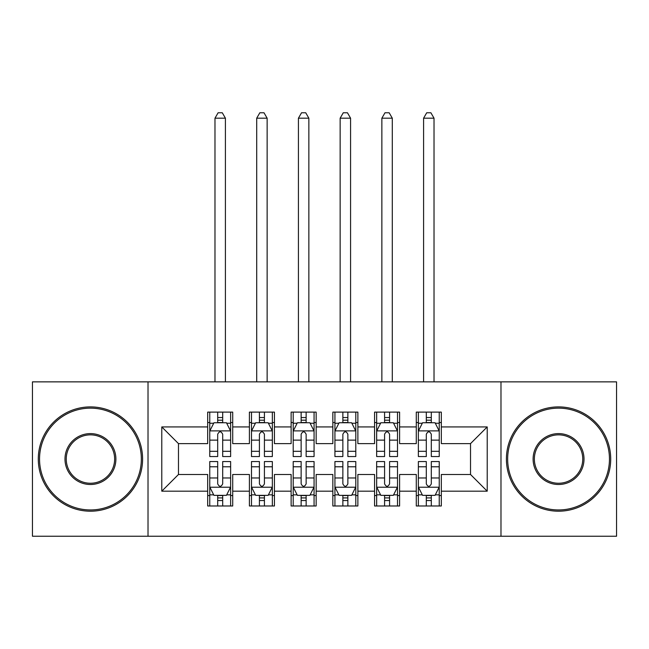<?xml version="1.0" encoding="UTF-8"?>
<svg xmlns="http://www.w3.org/2000/svg" width="649" height="649" viewBox="0 0 649 649"><rect width="100%" height="100%" fill="white"/><g stroke="black" fill="none" stroke-linecap="round" stroke-linejoin="round"><path stroke-width="0.97" d="M500.979 536.236L616.55 536.236L616.55 381.863L500.979 381.863L500.979 536.236L148.021 536.236L148.021 381.863L32.45 381.863L32.45 536.236L148.021 536.236M500.979 381.863L148.021 381.863M161.788 491.179L161.788 426.928L207.68 426.928L207.68 443.616L178.475 443.616L178.475 474.492L161.788 491.179L207.68 491.179L207.68 505.985L232.715 505.985L232.715 491.179L249.403 491.179L249.403 505.985L274.438 505.985L274.438 491.179L291.125 491.179L291.125 505.985L316.152 505.985L316.152 491.179L332.848 491.179L332.848 505.985L357.875 505.985L357.875 491.179L374.562 491.179L374.562 505.985L399.597 505.985L399.597 491.179L416.285 491.179L416.285 505.985L441.32 505.985L441.32 474.492L470.525 474.492L470.525 443.616L441.32 443.616L441.32 426.928L487.212 426.928L487.212 491.179L441.32 491.179M441.32 426.928L441.32 412.115L416.285 412.115L416.285 426.928L399.597 426.928L399.597 412.115L374.562 412.115L374.562 426.928L357.875 426.928L357.875 412.115L332.848 412.115L332.848 426.928L316.152 426.928L316.152 412.115L291.125 412.115L291.125 426.928L274.438 426.928L274.438 412.115L249.403 412.115L249.403 426.928L232.715 426.928L232.715 412.115L207.68 412.115L207.68 426.928M399.597 491.179L399.597 474.492L416.285 474.492L416.285 491.179M487.212 426.928L470.525 443.616M357.875 491.179L357.875 474.492L374.562 474.492L374.562 491.179M416.285 426.928L416.285 443.616L399.597 443.616L399.597 426.928M316.152 491.179L316.152 474.492L332.848 474.492L332.848 491.179M374.562 426.928L374.562 443.616L357.875 443.616L357.875 426.928M274.438 491.179L274.438 474.492L291.125 474.492L291.125 491.179M332.848 426.928L332.848 443.616L316.152 443.616L316.152 426.928M232.715 491.179L232.715 474.492L249.403 474.492L249.403 491.179M291.125 426.928L291.125 443.616L274.438 443.616L274.438 426.928M178.475 474.492L207.68 474.492L207.68 491.179M249.403 426.928L249.403 443.616L232.715 443.616L232.715 426.928M416.285 422.548L418.37 422.548M439.235 422.548L441.32 422.548M374.562 422.548L376.655 422.548M397.512 422.548L399.597 422.548M332.848 422.548L334.933 422.548M355.79 422.548L357.875 422.548M291.125 422.548L293.21 422.548M314.067 422.548L316.152 422.548M249.403 422.548L251.488 422.548M272.345 422.548L274.438 422.548M207.68 422.548L209.765 422.548M230.63 422.548L232.715 422.548M207.68 495.56L209.765 495.56M230.63 495.56L232.715 495.56M249.403 495.56L251.488 495.56M272.345 495.56L274.438 495.56M291.125 495.56L293.21 495.56M314.067 495.56L316.152 495.56M332.848 495.56L334.933 495.56M355.79 495.56L357.875 495.56M374.562 495.56L376.655 495.56M397.512 495.56L399.597 495.56M416.285 495.56L418.37 495.56M439.235 495.56L441.32 495.56M161.788 426.928L178.475 443.616M470.525 474.492L487.212 491.179M222.696 417.542L217.691 417.542M230.63 451.315L222.696 451.315L222.696 456.547L230.63 456.547L230.63 431.098L226.452 422.75L213.935 422.75L209.765 431.098L209.765 456.547L217.691 456.547L217.691 451.315L209.765 451.315M209.765 431.098L209.765 412.115M230.63 431.098L230.63 412.115M217.691 422.75L217.691 412.115M222.696 412.115L222.696 422.75M222.696 451.315L222.696 434.23C221.033 431.009 219.362 431.009 217.691 434.23L217.691 451.315M222.696 422.548L217.691 422.548M225.414 381.863L225.414 118.191L214.981 118.191L214.981 381.863M214.981 118.191L218.113 112.764L222.282 112.764L225.414 118.191M217.691 500.566L222.696 500.566M209.765 466.785L217.691 466.785L217.691 461.553L209.765 461.553L209.765 487.001L213.935 495.349L226.452 495.349L230.63 487.001L230.63 461.553L222.696 461.553L222.696 466.785L230.63 466.785M230.63 487.001L230.63 505.985M209.765 487.001L209.765 505.985M222.696 495.349L222.696 505.985M217.691 505.985L217.691 495.349M217.691 466.785L217.691 483.878C219.362 487.091 221.025 487.091 222.696 483.878L222.696 466.785M217.691 495.56L222.696 495.56M264.419 417.542L259.413 417.542M272.345 451.315L264.419 451.315L264.419 456.547L272.345 456.547L272.345 431.098L268.175 422.75L255.657 422.75L251.488 431.098L251.488 456.547L259.413 456.547L259.413 451.315L251.488 451.315M251.488 431.098L251.488 412.115M272.345 431.098L272.345 412.115M259.413 422.75L259.413 412.115M264.419 412.115L264.419 422.75M264.419 451.315L264.419 434.23C262.756 431.009 261.085 431.009 259.413 434.23L259.413 451.315M264.419 422.548L259.413 422.548M267.137 381.863L267.137 118.191L256.704 118.191L256.704 381.863M256.704 118.191L259.835 112.764L264.005 112.764L267.137 118.191M306.141 417.542L301.136 417.542M314.067 451.315L306.141 451.315L306.141 456.547L314.067 456.547L314.067 431.098L309.898 422.75L297.38 422.75L293.21 431.098L293.21 456.547L301.136 456.547L301.136 451.315L293.21 451.315M293.21 431.098L293.21 412.115M314.067 431.098L314.067 412.115M301.136 422.75L301.136 412.115M306.141 412.115L306.141 422.75M306.141 451.315L306.141 434.23C304.478 431.009 302.807 431.009 301.136 434.23L301.136 451.315M306.141 422.548L301.136 422.548M308.851 381.863L308.851 118.191L298.426 118.191L298.426 381.863M298.426 118.191L301.55 112.764L305.728 112.764L308.851 118.191M259.413 500.566L264.419 500.566M251.488 466.785L259.413 466.785L259.413 461.553L251.488 461.553L251.488 487.001L255.657 495.349L268.175 495.349L272.345 487.001L272.345 461.553L264.419 461.553L264.419 466.785L272.345 466.785M272.345 487.001L272.345 505.985M251.488 487.001L251.488 505.985M264.419 495.349L264.419 505.985M259.413 505.985L259.413 495.349M259.413 466.785L259.413 483.878C261.085 487.091 262.748 487.091 264.419 483.878L264.419 466.785M259.413 495.56L264.419 495.56M301.136 500.566L306.141 500.566M293.21 466.785L301.136 466.785L301.136 461.553L293.21 461.553L293.21 487.001L297.38 495.349L309.898 495.349L314.067 487.001L314.067 461.553L306.141 461.553L306.141 466.785L314.067 466.785M314.067 487.001L314.067 505.985M293.21 487.001L293.21 505.985M306.141 495.349L306.141 505.985M301.136 505.985L301.136 495.349M301.136 466.785L301.136 483.878C302.799 487.091 304.47 487.091 306.141 483.878L306.141 466.785M301.136 495.56L306.141 495.56M90.446 509.952A50.898 50.898 0 0 0 141.344 459.054A50.898 50.898 0 0 0 90.446 408.148A50.898 50.898 0 0 0 39.54 459.054A50.898 50.898 0 0 0 90.446 509.952M90.446 406.899A52.155 52.155 0 0 1 142.593 459.054A52.155 52.155 0 0 1 90.446 511.201A52.155 52.155 0 0 1 38.291 459.054A52.155 52.155 0 0 1 90.446 406.899M90.446 484.503A25.449 25.449 0 0 1 64.989 459.054A25.449 25.449 0 0 1 90.446 433.605A25.449 25.449 0 0 1 115.895 459.054A25.449 25.449 0 0 1 90.446 484.503M90.446 434.854A24.2 24.2 0 0 0 66.247 459.054A24.2 24.2 0 0 0 90.446 483.254A24.2 24.2 0 0 0 114.638 459.054A24.2 24.2 0 0 0 90.446 434.854M558.554 509.952A50.898 50.898 0 0 0 609.46 459.054A50.898 50.898 0 0 0 558.554 408.148A50.898 50.898 0 0 0 507.656 459.054A50.898 50.898 0 0 0 558.554 509.952M558.554 406.899A52.155 52.155 0 0 1 610.709 459.054A52.155 52.155 0 0 1 558.554 511.201A52.155 52.155 0 0 1 506.407 459.054A52.155 52.155 0 0 1 558.554 406.899M558.554 484.503A25.449 25.449 0 0 1 533.105 459.054A25.449 25.449 0 0 1 558.554 433.605A25.449 25.449 0 0 1 584.011 459.054A25.449 25.449 0 0 1 558.554 484.503M558.554 434.854A24.2 24.2 0 0 0 534.362 459.054A24.2 24.2 0 0 0 558.554 483.254A24.2 24.2 0 0 0 582.753 459.054A24.2 24.2 0 0 0 558.554 434.854M347.864 417.542L342.859 417.542M355.79 451.315L347.864 451.315L347.864 456.547L355.79 456.547L355.79 431.098L351.62 422.75L339.103 422.75L334.933 431.098L334.933 456.547L342.859 456.547L342.859 451.315L334.933 451.315M334.933 431.098L334.933 412.115M355.79 431.098L355.79 412.115M342.859 422.75L342.859 412.115M347.864 412.115L347.864 422.75M347.864 451.315L347.864 434.23C346.201 431.009 344.53 431.009 342.859 434.23L342.859 451.315M347.864 422.548L342.859 422.548M350.574 381.863L350.574 118.191L340.149 118.191L340.149 381.863M340.149 118.191L343.272 112.764L347.45 112.764L350.574 118.191M389.587 417.542L384.581 417.542M397.512 451.315L389.587 451.315L389.587 456.547L397.512 456.547L397.512 431.098L393.343 422.75L380.825 422.75L376.655 431.098L376.655 456.547L384.581 456.547L384.581 451.315L376.655 451.315M376.655 431.098L376.655 412.115M397.512 431.098L397.512 412.115M384.581 422.75L384.581 412.115M389.587 412.115L389.587 422.75M389.587 451.315L389.587 434.23C387.915 431.009 386.252 431.009 384.581 434.23L384.581 451.315M389.587 422.548L384.581 422.548M392.296 381.863L392.296 118.191L381.863 118.191L381.863 381.863M381.863 118.191L384.995 112.764L389.165 112.764L392.296 118.191M342.859 500.566L347.864 500.566M334.933 466.785L342.859 466.785L342.859 461.553L334.933 461.553L334.933 487.001L339.103 495.349L351.62 495.349L355.79 487.001L355.79 461.553L347.864 461.553L347.864 466.785L355.79 466.785M355.79 487.001L355.79 505.985M334.933 487.001L334.933 505.985M347.864 495.349L347.864 505.985M342.859 505.985L342.859 495.349M342.859 466.785L342.859 483.878C344.522 487.091 346.193 487.091 347.864 483.878L347.864 466.785M342.859 495.56L347.864 495.56M384.581 500.566L389.587 500.566M376.655 466.785L384.581 466.785L384.581 461.553L376.655 461.553L376.655 487.001L380.825 495.349L393.343 495.349L397.512 487.001L397.512 461.553L389.587 461.553L389.587 466.785L397.512 466.785M397.512 487.001L397.512 505.985M376.655 487.001L376.655 505.985M389.587 495.349L389.587 505.985M384.581 505.985L384.581 495.349M384.581 466.785L384.581 483.878C386.244 487.091 387.915 487.091 389.587 483.878L389.587 466.785M384.581 495.56L389.587 495.56M431.309 417.542L426.304 417.542M439.235 451.315L431.309 451.315L431.309 456.547L439.235 456.547L439.235 431.098L435.065 422.75L422.548 422.75L418.37 431.098L418.37 456.547L426.304 456.547L426.304 451.315L418.37 451.315M418.37 431.098L418.37 412.115M439.235 431.098L439.235 412.115M426.304 422.75L426.304 412.115M431.309 412.115L431.309 422.75M431.309 451.315L431.309 434.23C429.638 431.009 427.975 431.009 426.304 434.23L426.304 451.315M431.309 422.548L426.304 422.548M434.019 381.863L434.019 118.191L423.586 118.191L423.586 381.863M423.586 118.191L426.718 112.764L430.887 112.764L434.019 118.191M426.304 500.566L431.309 500.566M418.37 466.785L426.304 466.785L426.304 461.553L418.37 461.553L418.37 487.001L422.548 495.349L435.065 495.349L439.235 487.001L439.235 461.553L431.309 461.553L431.309 466.785L439.235 466.785M439.235 487.001L439.235 505.985M418.37 487.001L418.37 505.985M431.309 495.349L431.309 505.985M426.304 505.985L426.304 495.349M426.304 466.785L426.304 483.878C427.967 487.091 429.638 487.091 431.309 483.878L431.309 466.785M426.304 495.56L431.309 495.56M230.525 430.887L209.87 430.887M209.765 423.253L213.691 423.253M226.704 423.253L230.63 423.253M217.691 440.136L209.765 440.136M230.63 440.136L222.696 440.136M222.696 420.195L217.691 420.195M209.87 487.212L230.525 487.212M230.63 494.846L226.704 494.846M213.691 494.846L209.765 494.846M222.696 477.972L230.63 477.972M209.765 477.972L217.691 477.972M217.691 497.913L222.696 497.913M272.247 430.887L251.593 430.887M251.488 423.253L255.406 423.253M268.426 423.253L272.345 423.253M259.413 440.136L251.488 440.136M272.345 440.136L264.419 440.136M264.419 420.195L259.413 420.195M313.962 430.887L293.316 430.887M293.21 423.253L297.128 423.253M310.149 423.253L314.067 423.253M301.136 440.136L293.21 440.136M314.067 440.136L306.141 440.136M306.141 420.195L301.136 420.195M251.593 487.212L272.247 487.212M272.345 494.846L268.426 494.846M255.406 494.846L251.488 494.846M264.419 477.972L272.345 477.972M251.488 477.972L259.413 477.972M259.413 497.913L264.419 497.913M293.316 487.212L313.962 487.212M314.067 494.846L310.149 494.846M297.128 494.846L293.21 494.846M306.141 477.972L314.067 477.972M293.21 477.972L301.136 477.972M301.136 497.913L306.141 497.913M355.684 430.887L335.038 430.887M334.933 423.253L338.851 423.253M351.872 423.253L355.79 423.253M342.859 440.136L334.933 440.136M355.79 440.136L347.864 440.136M347.864 420.195L342.859 420.195M397.407 430.887L376.753 430.887M376.655 423.253L380.574 423.253M393.594 423.253L397.512 423.253M384.581 440.136L376.655 440.136M397.512 440.136L389.587 440.136M389.587 420.195L384.581 420.195M335.038 487.212L355.684 487.212M355.79 494.846L351.872 494.846M338.851 494.846L334.933 494.846M347.864 477.972L355.79 477.972M334.933 477.972L342.859 477.972M342.859 497.913L347.864 497.913M376.753 487.212L397.407 487.212M397.512 494.846L393.594 494.846M380.574 494.846L376.655 494.846M389.587 477.972L397.512 477.972M376.655 477.972L384.581 477.972M384.581 497.913L389.587 497.913M439.13 430.887L418.475 430.887M418.37 423.253L422.296 423.253M435.309 423.253L439.235 423.253M426.304 440.136L418.37 440.136M439.235 440.136L431.309 440.136M431.309 420.195L426.304 420.195M418.475 487.212L439.13 487.212M439.235 494.846L435.309 494.846M422.296 494.846L418.37 494.846M431.309 477.972L439.235 477.972M418.37 477.972L426.304 477.972M426.304 497.913L431.309 497.913"/></g></svg>
